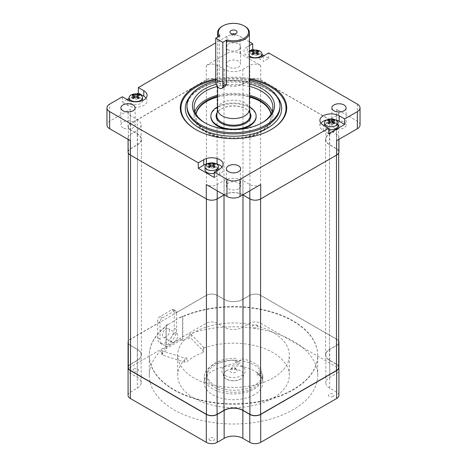 <?xml version="1.0" encoding="UTF-8"?>
<svg xmlns="http://www.w3.org/2000/svg" width="467" height="467" viewBox="0 0 467 467"><rect width="100%" height="100%" fill="white"/><g stroke="black" fill="none" stroke-linecap="round" stroke-linejoin="round"><path stroke-width="0.35" stroke-dasharray="2.33 1.75" d="M208.837 166.27A6.701 3.87 0 0 0 207.015 167.017A6.701 3.87 0 0 0 205.048 169.755M214.3 173.333A6.701 3.87 0 0 0 216.495 172.492A6.701 3.87 0 0 0 218.457 169.649M216.495 170.782L216.495 172.492M207.015 167.017L207.015 163.975M208.13 166.982L209.315 167.665M208.912 163.205A6.701 3.87 180 0 1 214.598 163.205M215.375 164.168L214.335 165.966M213.664 167.128L212.94 168.389L211.755 167.706L212.619 166.199M213.256 165.102L213.536 164.618M210.886 166.199L211.755 167.706L210.57 168.389L209.841 167.128M209.169 165.966L208.13 164.168M209.975 164.618L210.249 165.102M214.19 167.665L214.802 167.314M207.576 163.683A11.313 6.532 180 0 1 215.929 163.683M222.023 167.017A11.313 6.532 180 0 1 219.753 174.372L214.3 177.524M217.92 168.237A6.701 3.87 0 0 0 214.668 166.27M214.225 166.159A6.701 3.87 0 0 0 212.777 165.931M212.222 165.896A6.701 3.87 0 0 0 211.288 165.896M210.728 165.931A6.701 3.87 0 0 0 209.28 166.159M219.753 174.372L219.753 168.902M249.419 41.796L240.02 36.368A9.217 5.324 180 0 0 226.98 36.368L215.725 42.871M249.419 51.055L247.247 52.31L247.247 46.84L249.419 45.585M247.247 46.84A11.313 6.532 0 0 0 249.419 57.056M249.419 78.555A53.215 30.723 0 0 0 215.725 78.911M238.538 49.881A7.122 4.11 0 0 0 240.622 46.974A7.122 4.11 0 0 0 236.226 43.174A7.122 4.11 0 0 0 228.462 44.067A7.122 4.11 0 0 0 226.378 46.974A7.122 4.11 0 0 0 230.774 50.775A7.122 4.11 0 0 0 238.538 49.881M130.34 140.678A7.711 4.448 180 0 1 128.081 137.531A7.711 4.448 180 0 1 130.34 134.385L137.269 130.381A13.239 7.641 0 0 0 141.151 124.975A13.239 7.641 0 0 0 137.269 119.57L130.34 115.565A7.711 4.448 180 0 1 128.081 112.419A7.711 4.448 180 0 1 130.34 109.272L109.657 121.21A9.217 5.324 0 0 0 106.961 124.975M122.99 127.882A7.122 4.11 180 0 1 120.906 124.975A7.122 4.11 180 0 1 125.302 121.175A7.122 4.11 180 0 1 133.066 122.068A7.122 4.11 180 0 1 135.15 124.975A7.122 4.11 180 0 1 130.754 128.775A7.122 4.11 180 0 1 122.99 127.882M128.081 151.898A7.711 4.448 180 0 1 130.34 148.751L137.269 144.747A13.239 7.641 0 0 0 141.151 139.341A13.239 7.641 0 0 0 137.269 133.936L130.34 129.937A7.711 4.448 180 0 1 128.081 126.79A7.711 4.448 180 0 1 130.34 123.638L206.303 79.781A7.711 4.448 180 0 1 217.208 79.781L224.137 83.786A13.239 7.641 0 0 0 242.863 83.786L249.792 79.781A7.711 4.448 180 0 1 260.697 79.781L336.66 123.638A7.711 4.448 180 0 1 338.919 126.79A7.711 4.448 180 0 1 336.66 129.937L329.731 133.936A13.239 7.641 0 0 0 325.849 139.341A13.239 7.641 0 0 0 329.731 144.747L336.66 148.751A7.711 4.448 180 0 1 338.919 151.898M360.039 124.975A9.217 5.324 0 0 0 357.343 121.21L336.66 109.272A7.711 4.448 180 0 1 338.919 112.419A7.711 4.448 180 0 1 336.66 115.565L329.731 119.57A13.239 7.641 0 0 0 325.849 124.975A13.239 7.641 0 0 0 329.731 130.381L336.66 134.385A7.711 4.448 180 0 1 338.919 137.531A7.711 4.448 180 0 1 336.66 140.678M344.01 122.068A7.122 4.11 180 0 1 346.094 124.975A7.122 4.11 180 0 1 341.698 128.775A7.122 4.11 180 0 1 333.934 127.882A7.122 4.11 180 0 1 331.85 124.975A7.122 4.11 180 0 1 336.246 121.175A7.122 4.11 180 0 1 344.01 122.068M328.663 133.661L323.211 130.515A11.313 6.532 180 0 1 319.895 125.897A11.313 6.532 180 0 1 320.94 123.16M327.034 119.826A11.313 6.532 180 0 1 335.388 119.826M337.915 125.897A6.701 3.87 0 0 0 334.127 122.412M333.683 122.301A6.701 3.87 0 0 0 332.235 122.074M331.675 122.039A6.701 3.87 0 0 0 330.741 122.039M330.187 122.074A6.701 3.87 0 0 0 328.739 122.301M328.295 122.412A6.701 3.87 0 0 0 326.468 123.16A6.701 3.87 0 0 0 324.507 125.897A6.701 3.87 0 0 0 328.663 129.476M328.371 119.348A6.701 3.87 180 0 1 334.051 119.348M327.589 123.125L328.774 123.808M334.833 120.311L333.794 122.109M333.123 123.27L332.393 124.531L331.208 123.848L332.078 122.342M332.714 121.245L332.989 120.76M330.344 122.342L331.208 123.848L330.023 124.531L329.299 123.27M328.628 122.109L327.589 120.311M329.428 120.76L329.708 121.245M333.648 123.808L334.255 123.457M263.248 56.075L263.248 61.551L268.694 58.404L263.954 55.666M261.952 54.505L254.235 50.051M242.863 83.786L242.863 69.42A13.239 7.641 0 0 1 224.137 69.42L217.208 65.415A7.711 4.448 180 0 0 206.303 65.415L226.98 53.477A9.217 5.324 0 0 1 240.02 53.477L260.697 65.415A7.711 4.448 180 0 0 249.792 65.415L249.792 79.781M268.694 58.404L268.694 52.929M136.802 93.908L129.085 98.362M127.077 99.524L122.336 102.261L122.336 96.786M146.06 98.052A11.313 6.532 180 0 1 142.26 106.143A11.313 6.532 180 0 1 127.789 105.408L122.336 102.261M132.873 97.305A6.701 3.87 0 0 0 131.052 98.052A6.701 3.87 0 0 0 129.085 100.79A6.701 3.87 0 0 0 133.223 104.363A6.701 3.87 0 0 0 140.532 103.522A6.701 3.87 0 0 0 142.493 100.79A6.701 3.87 0 0 0 138.705 97.305M138.261 97.189A6.701 3.87 0 0 0 136.813 96.961M136.259 96.926A6.701 3.87 0 0 0 135.325 96.926M134.765 96.961A6.701 3.87 0 0 0 133.317 97.189M127.789 105.408L127.789 99.932M132.949 94.241A6.701 3.87 180 0 1 138.629 94.241M132.167 98.012L133.352 98.695M139.411 95.198L138.372 96.996M137.701 98.163L136.977 99.418L135.792 98.735L136.656 97.235M137.292 96.132L137.572 95.653M134.922 97.235L135.792 98.735L134.607 99.418L133.877 98.163M133.206 96.996L132.167 95.198M134.011 95.653L134.286 96.132M138.226 98.695L138.833 98.344M242.863 69.42L249.792 65.415M228.462 61.171A7.122 4.11 180 0 1 236.226 60.284A7.122 4.11 180 0 1 240.622 64.078A7.122 4.11 180 0 1 238.538 66.991A7.122 4.11 180 0 1 230.774 67.878A7.122 4.11 180 0 1 226.378 64.078A7.122 4.11 180 0 1 228.462 61.171M260.697 184.535A7.711 4.448 180 0 1 249.792 184.535L242.863 180.531A13.239 7.641 0 0 0 224.137 180.531L217.208 184.535A7.711 4.448 180 0 1 206.303 184.535M242.805 194.867A13.239 7.641 0 0 0 224.195 194.867M238.538 188.779A7.122 4.11 180 0 1 230.774 189.666A7.122 4.11 180 0 1 226.378 185.866A7.122 4.11 180 0 1 228.462 182.959A7.122 4.11 180 0 1 236.226 182.072A7.122 4.11 180 0 1 240.622 185.866A7.122 4.11 180 0 1 238.538 188.779M215.725 79.869A52.543 30.337 180 0 1 249.419 79.507M270.889 129.727A52.543 30.337 180 0 1 270.656 129.867A52.543 30.337 180 0 1 196.35 129.867A52.543 30.337 180 0 1 196.344 129.867A52.543 30.337 180 0 1 196.111 129.727M270.656 129.867A52.543 30.337 180 0 1 270.65 129.867L271.129 129.593M215.725 80.978A46.507 26.852 180 0 1 249.419 80.563M249.419 83.937A41.061 23.706 0 0 0 216.186 84.294M249.419 86.36A39.386 22.737 0 0 0 217.365 86.413M205.071 122.897A39.386 22.737 0 0 0 205.649 123.235L204.464 122.552L205.649 123.235A39.386 22.737 0 0 0 261.351 123.235L261.351 123.235A39.386 22.737 0 0 0 261.929 122.897M272.121 111.619A39.386 22.737 180 0 1 272.886 116.079A39.386 22.737 180 0 1 248.572 137.088A39.386 22.737 180 0 1 205.649 132.161A39.386 22.737 180 0 1 194.114 116.079A39.386 22.737 180 0 1 194.879 111.619M217.581 95.28A39.386 22.737 180 0 1 249.419 95.28M249.419 96.342A37.71 21.774 0 0 0 217.581 96.342M195.959 114.03A37.71 21.774 0 0 0 206.834 131.472A37.71 21.774 0 0 0 249.553 135.78A37.71 21.774 0 0 0 271.041 114.03M250.505 51.148L250.505 54.195A6.701 3.87 180 0 1 252.332 53.448M252.775 53.331A6.701 3.87 180 0 1 254.223 53.104M254.778 53.069A6.701 3.87 180 0 1 255.712 53.069M256.272 53.104A6.701 3.87 180 0 1 257.72 53.331M258.163 53.448A6.701 3.87 180 0 1 261.952 56.933A6.701 3.87 180 0 1 259.985 59.665L259.985 57.388M252.408 50.383A6.701 3.87 180 0 1 258.088 50.383M249.419 55.806A6.701 3.87 180 0 1 249.419 51.971M251.625 54.154L252.81 54.837M258.87 51.341L257.831 53.139M257.159 54.3L256.43 55.561L255.245 54.878L256.114 53.378M256.751 52.275L257.025 51.796M254.381 53.378L255.245 54.878L254.06 55.561L253.336 54.3M252.665 53.139L251.625 51.341M253.464 51.796L253.744 52.275M257.685 54.837L258.292 54.487M217.085 198.796L224.02 194.792A13.409 7.741 180 0 1 242.98 194.792L249.915 198.796A7.542 4.355 0 0 0 260.58 198.796L336.474 154.98A7.542 4.355 0 0 0 338.68 151.898A7.542 4.355 0 0 0 336.474 148.821L329.539 144.817A13.409 7.741 180 0 1 325.61 139.341A13.409 7.741 180 0 1 329.539 133.871L336.474 129.867A7.542 4.355 0 0 0 338.68 126.79A7.542 4.355 0 0 0 336.474 123.708L260.58 79.892A7.542 4.355 0 0 0 249.915 79.892L242.98 83.897A13.409 7.741 180 0 1 224.02 83.897L217.085 79.892A7.542 4.355 0 0 0 206.42 79.892L130.526 123.708A7.542 4.355 0 0 0 128.32 126.79A7.542 4.355 0 0 0 130.526 129.867L137.461 133.871A13.409 7.741 180 0 1 141.39 139.341A13.409 7.741 180 0 1 137.461 144.817L130.526 148.821A7.542 4.355 0 0 0 128.32 151.898A7.542 4.355 0 0 0 130.526 154.98L206.42 198.796A7.542 4.355 0 0 0 217.085 198.796L217.085 198.971M128.32 367.424A7.542 4.355 180 0 1 130.526 364.348L137.461 360.343A13.409 7.741 0 0 0 141.39 354.873A13.409 7.741 0 0 0 137.461 349.398L130.526 345.393A7.542 4.355 180 0 1 128.32 342.317A7.542 4.355 180 0 1 130.526 339.235L206.42 295.418A7.542 4.355 180 0 1 217.085 295.418L224.02 299.423A13.409 7.741 0 0 0 242.98 299.423L249.915 295.418A7.542 4.355 180 0 1 260.58 295.418L336.474 339.235A7.542 4.355 180 0 1 338.68 342.317A7.542 4.355 180 0 1 336.474 345.393L329.539 349.398A13.409 7.741 0 0 0 325.61 354.873A13.409 7.741 0 0 0 329.539 360.343L336.474 364.348A7.542 4.355 180 0 1 338.68 367.424M160.023 316.556A3.351 1.938 120 0 0 157.653 320.66L157.653 337.764A11.733 6.771 120 0 0 160.082 343.134A11.733 6.771 120 0 0 169.124 339.994A11.733 6.771 120 0 0 174.244 328.184L174.244 311.08A3.351 1.938 120 0 0 173.549 309.545A3.351 1.938 120 0 0 171.874 309.714L160.023 316.556L162.393 317.922A3.351 1.938 120 0 0 160.023 322.032L130.34 339.17A7.711 4.448 0 0 0 128.32 341.214M338.68 341.214A7.711 4.448 0 0 0 336.66 339.17L260.697 295.313A7.711 4.448 0 0 0 249.792 295.313L242.863 299.312A13.239 7.641 180 0 1 224.137 299.312L217.208 295.313A7.711 4.448 0 0 0 206.303 295.313L176.614 312.452L176.614 329.556A11.733 6.771 -60 0 1 171.494 341.359A11.733 6.771 -60 0 1 162.452 344.506A11.733 6.771 -60 0 1 160.023 339.135L160.023 322.032L157.653 320.66M128.081 395.339A7.711 4.448 0 0 1 130.34 392.192L137.269 388.194A13.239 7.641 180 0 0 141.151 382.788A13.239 7.641 180 0 0 137.269 377.383L130.34 373.378A7.711 4.448 0 0 1 128.081 370.232A7.711 4.448 0 0 1 130.34 367.085L206.303 323.228A7.711 4.448 0 0 1 217.208 323.228L224.137 327.227A13.239 7.641 180 0 0 242.863 327.227L249.792 323.228A7.711 4.448 0 0 1 260.697 323.228L336.66 367.085A7.711 4.448 0 0 1 338.919 370.232A7.711 4.448 0 0 1 336.66 373.378L329.731 377.383A13.239 7.641 180 0 0 325.849 382.788L325.849 376.816M171.874 309.714L176.614 312.452A3.351 1.938 120 0 0 175.919 310.917A3.351 1.938 120 0 0 174.244 311.08L162.393 317.922M165.948 337.081A5.026 2.901 -60 0 1 163.438 337.332A5.026 2.901 -60 0 1 162.668 333.304A5.026 2.901 -60 0 1 165.948 328.873A5.026 2.901 -60 0 1 168.464 328.622A5.026 2.901 -60 0 1 169.235 332.65A5.026 2.901 -60 0 1 165.948 337.081M174.244 333.66A5.026 2.901 120 0 0 170.963 338.09A5.026 2.901 120 0 0 171.733 342.118A5.026 2.901 120 0 0 174.244 341.873A5.026 2.901 120 0 0 177.53 337.443A5.026 2.901 120 0 0 176.76 333.409A5.026 2.901 120 0 0 174.244 333.66M168.342 324.413L182.539 315.873L182.539 339.135L165.948 348.715L165.948 325.452L168.342 324.069L168.342 324.413A84.212 48.621 0 0 0 173.952 389.595A84.212 48.621 0 0 0 293.048 389.595A84.212 48.621 0 0 0 293.048 320.835A84.212 48.621 0 0 0 180.151 317.595M272.962 377.996A55.812 32.223 180 0 1 212.141 384.983A55.812 32.223 180 0 1 177.688 355.212A55.812 32.223 180 0 1 194.038 332.428A55.812 32.223 180 0 1 254.859 325.446A55.812 32.223 180 0 1 289.312 355.212A55.812 32.223 180 0 1 272.962 377.996M150.006 381.749A84.218 48.621 180 0 1 149.282 375.398A84.218 48.621 180 0 1 162.031 349.672A1.675 0.969 0 0 0 161.78 350.186A1.675 0.969 0 0 0 162.271 350.869A1.675 0.969 0 0 0 162.644 351.032L184.599 358.061A1.675 0.969 0 0 0 186.812 357.74A55.812 32.223 0 0 0 177.688 375.398A55.812 32.223 0 0 0 212.141 405.163A55.812 32.223 0 0 0 272.962 398.182A55.812 32.223 0 0 0 289.312 375.398A55.812 32.223 0 0 0 260.031 347.051A55.812 32.223 0 0 0 202.923 348.44A1.675 0.969 0 0 0 203.466 347.162L191.301 334.489A1.675 0.969 0 0 0 191.015 334.273A1.675 0.969 0 0 0 188.948 334.138A84.218 48.621 180 0 1 274.368 332.883A84.218 48.621 180 0 1 317.718 375.398A84.218 48.621 180 0 1 316.994 381.749M202.923 352.55A55.812 32.223 0 0 0 194.038 356.718A55.812 32.223 0 0 0 186.812 361.849A1.675 0.969 180 0 1 184.599 362.164L162.644 355.136A1.675 0.969 180 0 1 162.271 354.973A1.675 0.969 180 0 1 161.78 354.29A1.675 0.969 180 0 1 162.031 353.782A84.218 48.621 180 0 1 166.234 350.244L163.578 348.715L180.169 339.135L182.825 340.665A84.218 48.621 180 0 1 188.948 338.242A1.675 0.969 180 0 1 191.015 338.377A1.675 0.969 180 0 1 191.301 338.593L203.466 351.272A1.675 0.969 180 0 1 202.923 352.55L202.923 348.44M186.812 357.74L186.812 361.849M182.825 340.665L182.825 316.719A84.218 48.621 180 0 1 271.088 312.044A84.218 48.621 180 0 1 317.718 355.556A84.218 48.621 180 0 1 293.054 389.939A84.218 48.621 180 0 1 201.271 400.476A84.218 48.621 180 0 1 149.288 355.556A84.218 48.621 180 0 1 166.234 326.299L166.234 350.244M316.947 381.953A84.218 48.621 180 0 1 293.048 409.781A84.218 48.621 180 0 1 206.607 421.473A84.218 48.621 180 0 1 150.053 381.953M203.466 347.162L203.466 351.272M184.599 362.164L184.599 358.061M128.32 343.414A7.711 4.448 0 0 0 130.34 345.463L137.269 349.468A13.239 7.641 180 0 1 141.151 354.873A13.239 7.641 180 0 1 137.269 360.273L130.34 364.278A7.711 4.448 0 0 0 128.32 366.326M338.919 395.339A7.711 4.448 0 0 0 336.66 392.192L329.731 388.194A13.239 7.641 180 0 1 325.849 382.788M254.241 394.761A29.328 16.935 180 0 1 222.274 398.433A29.328 16.935 180 0 1 204.172 382.788A29.328 16.935 180 0 1 212.759 370.816A29.328 16.935 180 0 1 244.726 367.144A29.328 16.935 180 0 1 262.828 382.788A29.328 16.935 180 0 1 254.241 394.761M209.8 440.328A2.767 1.599 180 0 1 209.8 438.069A2.767 1.599 180 0 1 213.711 438.069A2.767 1.599 180 0 1 213.711 440.328A2.767 1.599 180 0 1 209.8 440.328M333.164 396.471A2.767 1.599 180 0 1 329.253 396.471A2.767 1.599 180 0 1 329.253 394.212A2.767 1.599 180 0 1 333.164 394.212A2.767 1.599 180 0 1 333.164 396.471M257.2 325.242A2.767 1.599 180 0 1 257.2 327.501A2.767 1.599 180 0 1 253.289 327.501A2.767 1.599 180 0 1 253.289 325.242A2.767 1.599 180 0 1 257.2 325.242M133.836 369.105A2.767 1.599 180 0 1 137.747 369.105A2.767 1.599 180 0 1 137.747 371.358A2.767 1.599 180 0 1 133.836 371.358A2.767 1.599 180 0 1 133.836 369.105M338.68 366.326A7.711 4.448 0 0 0 336.66 364.278L329.731 360.273A13.239 7.641 180 0 1 325.849 354.873A13.239 7.641 180 0 1 329.731 349.468L336.66 345.463A7.711 4.448 0 0 0 338.68 343.414M212.765 365.066A29.328 16.935 0 0 0 204.172 377.038A29.328 16.935 0 0 0 222.274 392.683A29.328 16.935 0 0 0 254.241 389.011A29.328 16.935 0 0 0 262.828 377.038A29.328 16.935 0 0 0 261.829 372.648A29.328 16.935 180 0 0 241.112 360.687A29.328 16.935 0 0 0 212.765 365.066M261.824 372.648L258.963 373.086A2.516 1.454 0 0 0 257.837 373.466A2.516 1.454 0 0 0 257.44 375.217A2.516 1.454 0 0 0 260.271 375.894L262.326 375.847A27.652 15.966 180 0 1 254.241 387.645A27.652 15.966 180 0 1 224.51 391.2A27.652 15.966 180 0 1 207.044 376.863A27.652 15.966 180 0 1 215.129 365.066A27.652 15.966 180 0 1 235.566 360.396L235.911 360.67L235.485 361.586A2.516 1.454 0 0 0 236.658 363.215A2.516 1.454 0 0 0 239.694 362.987A2.516 1.454 0 0 0 240.342 362.339L241.112 360.687M258.73 373.979A1.255 0.724 180 0 1 260.504 373.979A1.255 0.724 180 0 1 260.504 375.001A1.255 0.724 180 0 1 258.73 375.001A1.255 0.724 180 0 1 258.73 373.979M237.026 361.446A1.255 0.724 180 0 1 238.8 361.446A1.255 0.724 180 0 1 238.8 362.474A1.255 0.724 180 0 1 237.026 362.474A1.255 0.724 180 0 1 237.026 361.446M258.963 371.037L261.742 370.605A29.246 16.882 0 0 0 241.089 358.679L240.342 360.285A2.516 1.454 180 0 1 239.694 360.933A2.516 1.454 180 0 1 236.658 361.166A2.516 1.454 180 0 1 235.485 359.532L235.911 358.615L235.566 358.347A27.652 15.966 0 0 0 215.129 363.011A27.652 15.966 0 0 0 208.971 380.179A27.652 15.966 0 0 0 233.804 390.26A27.652 15.966 0 0 0 254.241 385.59A27.652 15.966 0 0 0 262.326 373.793L260.271 373.839A2.516 1.454 180 0 1 257.44 373.162A2.516 1.454 180 0 1 257.837 371.411A2.516 1.454 180 0 1 258.963 371.037M226.337 370.839A10.14 5.855 180 0 1 240.68 370.851A10.14 5.855 180 0 1 240.663 379.134A10.14 5.855 180 0 1 226.32 379.122A10.14 5.855 180 0 1 226.337 370.839M240.668 379.128L240.61 379.023A10.058 5.808 180 0 1 229.653 380.284A10.058 5.808 180 0 1 223.442 374.919A10.058 5.808 180 0 1 226.39 370.816L226.332 370.845M225.205 375.532A11.733 6.771 0 0 0 241.795 375.532A11.733 6.771 0 0 0 241.795 365.953A11.733 6.771 0 0 0 225.205 365.953A11.733 6.771 0 0 0 225.205 375.532M236.016 369.292A3.561 2.055 180 0 1 236.751 369.905A3.561 2.055 180 0 1 235.52 372.438A3.561 2.055 180 0 1 230.984 372.199A3.561 2.055 180 0 1 230.249 369.905A3.561 2.055 180 0 1 236.016 369.292M234.685 367.395A1.675 0.969 180 0 1 235.029 367.681A1.675 0.969 180 0 1 234.452 368.877A1.675 0.969 180 0 1 232.315 368.761A1.675 0.969 180 0 1 231.971 367.681A1.675 0.969 180 0 1 234.685 367.395M216.793 114.771A16.759 9.679 180 0 1 221.65 108.688A16.759 9.679 180 0 1 245.35 108.688A16.759 9.679 180 0 1 250.207 114.771M249.419 109.377A15.919 9.194 0 0 0 249.372 108.653A15.919 9.194 0 0 0 244.761 102.874A15.919 9.194 0 0 0 222.239 102.874A15.919 9.194 0 0 0 217.628 108.653A15.919 9.194 0 0 0 217.581 109.377M219.887 35.813L219.262 36.858L219.262 79.962L215.725 82.005M219.262 36.858A15.919 9.194 180 0 1 218.883 36.391M222.239 26.245A15.919 9.194 180 0 1 244.761 26.245M224.966 86.582L222.239 86.453C220.278 84.854 219.28 82.694 219.262 79.962M232.373 34.009A1.675 0.969 0 0 0 231.971 35.118A1.675 0.969 0 0 0 232.315 35.41A1.675 0.969 0 0 0 235.029 35.118A1.675 0.969 0 0 0 234.685 34.038A1.675 0.969 0 0 0 234.627 34.009M217.581 106.797A22.626 13.064 180 0 1 249.419 106.797M249.927 112.716A17.431 10.064 0 0 0 245.823 108.963A17.431 10.064 0 0 0 217.073 112.716M270.948 114.205A37.71 21.774 180 0 1 249.956 136.352A37.71 21.774 180 0 1 206.834 132.161A37.71 21.774 180 0 1 196.052 114.205M217.581 97.031A37.71 21.774 180 0 1 249.419 97.031M226.092 129.108A22.626 13.064 0 0 0 240.908 129.108M256.12 116.423A22.626 13.064 0 0 0 249.501 107.527A22.626 13.064 0 0 0 225.117 104.631A22.626 13.064 0 0 0 210.88 116.423M109.657 121.21L109.657 104.106M137.269 133.936L137.269 119.57M137.269 130.381L137.269 144.747M130.34 115.565L130.34 129.937M329.731 144.747L329.731 130.381M336.66 134.385L336.66 148.751M329.731 119.57L329.731 133.936M323.211 130.515L323.211 125.045M357.343 104.106L357.343 121.21M240.02 53.477L240.02 36.368M260.697 79.781L260.697 65.415M336.66 109.272L336.66 123.638M226.98 36.368L226.98 53.477M130.34 123.638L130.34 109.272M206.303 65.415L206.303 79.781M217.208 79.781L217.208 65.415M224.137 69.42L224.137 83.786M336.66 129.937L336.66 115.565M249.792 190.828L249.792 184.535M242.863 180.531L242.863 194.832M224.137 194.832L224.137 180.531M217.208 184.535L217.208 190.828M130.34 148.751L130.34 134.385M277.468 97.037A48.183 27.822 0 0 0 199.59 88.654A48.183 27.822 180 0 0 199.427 88.748A48.183 27.822 0 0 0 189.532 97.037M280.007 107.048A46.507 26.852 0 0 0 251.404 82.268A46.507 26.852 0 0 0 200.775 87.971A46.507 26.852 0 0 0 200.612 88.065A46.507 26.852 0 0 0 186.993 107.048C187.074 100.195 191.499 94.124 200.267 88.829C226.991 71.387 282.739 85.338 280.007 107.048M336.474 148.821L336.474 364.348M329.539 360.343L329.539 144.817M329.539 133.871L329.539 349.398M336.474 345.393L336.474 129.867M336.474 123.708L336.474 339.235M260.58 295.418L260.58 101.613M260.58 100.93L260.58 79.892M249.915 79.892L249.915 96.476M249.915 97.165L249.915 117.491M249.915 119.464L249.915 125.068M249.915 125.757L249.915 295.418M242.98 299.423L242.98 128.623M242.98 127.94L242.98 124.526M242.98 123.51L242.98 83.897M224.02 83.897L224.02 123.51M224.02 124.526L224.02 127.94M224.02 128.623L224.02 299.423M217.085 295.418L217.085 170.437M217.085 169.06L217.085 163.993M217.085 158.523L217.085 125.757M217.085 125.068L217.085 119.464M217.085 117.491L217.085 97.165M217.085 96.476L217.085 79.892M206.42 79.892L206.42 100.93M206.42 101.613L206.42 158.523M206.42 163.993L206.42 295.418M130.526 339.235L130.526 123.708M130.526 129.867L130.526 345.393M137.461 349.398L137.461 133.871M137.461 144.817L137.461 360.343M130.526 364.348L130.526 148.821M157.653 337.764L160.023 339.135M130.34 367.085L130.34 339.17M206.303 295.313L206.303 323.228M176.614 329.556L174.244 328.184M162.031 353.782L162.031 349.672M188.948 338.242L188.948 334.138M191.301 334.489L191.301 338.593M162.644 355.136L162.644 351.032M130.34 345.463L130.34 373.378M130.34 392.192L130.34 370.57M130.34 370.389L130.34 364.278M137.269 360.273L137.269 374.4M137.269 374.575L137.269 388.194M137.269 377.383L137.269 349.468M336.66 364.278L336.66 370.389M336.66 370.57L336.66 392.192M329.731 388.194L329.731 374.575M329.731 374.4L329.731 360.273M329.731 349.468L329.731 377.383M336.66 373.378L336.66 345.463M336.66 339.17L336.66 367.085M260.697 323.228L260.697 295.313M249.792 295.313L249.792 323.228M242.863 327.227L242.863 299.312M224.137 299.312L224.137 327.227M217.208 323.228L217.208 295.313M141.151 124.975L141.151 139.341M325.849 124.975L325.849 139.341M338.919 139.376L338.919 137.531M319.895 125.897L319.895 120.422M128.081 126.79L128.081 112.419M240.622 46.974L240.622 64.078M226.378 46.974L226.378 64.078M338.919 126.79L338.919 112.419M226.378 168.762L226.378 185.866M240.622 168.762L240.622 185.866M346.094 107.871L346.094 124.975M331.85 107.871L331.85 122.045M331.85 122.167L331.85 124.975M128.081 139.376L128.081 137.531M120.906 107.871L120.906 124.975M135.15 107.871L135.15 124.975M261.351 123.235L262.536 122.552M272.886 116.079L272.886 107.159M194.114 116.079L194.114 107.159M338.68 151.898L338.68 152.995M325.61 354.873L325.61 139.341M338.68 126.79L338.68 342.317M128.32 126.79L128.32 342.317M141.39 354.873L141.39 139.341M128.32 151.898L128.32 152.995M173.549 309.545L175.919 310.917M160.082 343.134L162.452 344.506M171.733 342.118L163.438 337.332M176.76 333.409L168.464 328.622M289.312 375.398L289.312 355.212M317.718 375.398L317.718 355.556M149.282 375.398L149.282 355.556M177.688 375.398L177.688 355.212M161.78 354.29L161.78 350.186M141.151 382.788L141.151 376.816M141.151 376.636L141.151 354.873M325.849 376.636L325.849 354.873M204.172 382.788L204.172 377.038M262.828 382.788L262.828 377.038M226.372 370.851C224.44 372.012 223.465 373.367 223.442 374.919M235.029 367.681L236.751 369.905M231.971 367.681L230.249 369.905M217.628 108.653L217.581 109.015M217.581 86.681L217.581 37.144M249.372 108.653L249.419 109.015M235.029 35.118L236.751 32.9M231.971 35.118L230.249 32.9"/><path stroke-width="0.7" d="M205.048 166.713A6.701 3.87 180 0 1 207.015 163.975A6.701 3.87 180 0 1 208.912 163.205A10.893 10.893 0 0 1 214.598 163.205A6.701 3.87 180 0 1 216.495 169.451A6.701 3.87 180 0 1 209.187 170.292A6.701 3.87 180 0 1 205.048 166.713L205.048 169.755A6.701 3.87 0 0 0 214.3 173.333M216.495 169.451L216.495 170.782M208.13 164.168A10.864 6.269 60 0 1 210.57 164.88A10.864 6.269 120 0 0 208.13 166.982L209.315 167.665A10.864 6.269 -60 0 1 211.755 165.569A10.864 6.269 60 0 1 214.19 167.665L215.375 166.982A10.864 6.269 -120 0 0 212.94 164.88A10.864 6.269 -60 0 1 215.375 164.168A10.122 8.266 -60 0 0 214.19 163.485A10.864 6.269 120 0 0 211.755 164.197A10.864 6.269 -120 0 0 209.315 163.485A10.122 8.266 60 0 0 208.708 163.794A10.122 8.266 60 0 0 208.13 164.168M214.335 165.966L213.664 167.128M212.619 166.199L213.256 165.102M213.536 164.618L214.19 163.485M209.841 167.128L209.169 165.966M209.315 163.485L209.975 164.618M210.249 165.102L210.886 166.199M214.802 167.314L215.375 166.982M214.3 172.049L219.753 168.902A11.313 6.532 0 0 0 219.753 159.661A11.313 6.532 0 0 0 203.752 159.661L203.752 165.137L198.306 168.283L214.3 177.524L214.3 172.049L226.98 179.369A9.217 5.324 180 0 0 240.02 179.369L328.663 128.191L323.211 125.045A11.313 6.532 0 0 1 319.895 120.422A11.313 6.532 0 0 1 326.882 114.392A11.313 6.532 0 0 1 339.211 115.804L344.664 118.951L357.343 111.631A9.217 5.324 180 0 0 360.039 107.871A9.217 5.324 180 0 0 357.343 104.106L268.694 52.929L263.248 56.075A11.313 6.532 0 0 1 249.419 57.056M203.752 165.137A11.313 6.532 180 0 1 207.576 163.683M215.929 163.683A11.313 6.532 180 0 1 222.023 167.017M218.457 169.649A6.701 3.87 0 0 0 217.92 168.237M214.668 166.27A6.701 3.87 0 0 0 214.225 166.159M212.777 165.931A6.701 3.87 0 0 0 212.222 165.896M211.288 165.896A6.701 3.87 0 0 0 210.728 165.931M209.28 166.159A6.701 3.87 0 0 0 208.837 166.27M338.919 139.376L338.919 151.898A7.711 4.448 180 0 1 336.66 155.044L260.697 198.901L260.697 184.535L240.02 196.473A9.217 5.324 0 0 1 226.98 196.473L206.303 184.535L206.303 198.901L130.34 155.044A7.711 4.448 180 0 1 128.081 151.898L128.081 139.376M130.34 155.044L130.34 140.678L109.657 128.74A9.217 5.324 0 0 1 106.961 124.975L106.961 107.871A9.217 5.324 180 0 1 109.657 104.106L122.336 96.786L127.789 99.932A11.313 6.532 0 0 0 143.789 99.932A11.313 6.532 0 0 0 143.789 90.697L138.337 87.551L215.725 42.871M106.961 107.871A9.217 5.324 180 0 0 109.657 111.631L198.306 162.814L198.306 168.283M203.752 159.661L198.306 162.814M249.419 45.585L252.7 43.694L249.419 41.796M215.725 78.911A53.215 30.723 0 0 0 195.871 86.144A53.215 30.723 0 0 0 195.871 129.593A53.215 30.723 0 0 0 271.129 129.593A53.215 30.723 0 0 0 271.129 86.144A53.215 30.723 0 0 0 249.419 78.555M333.934 110.778A7.122 4.11 0 0 0 341.698 111.671A7.122 4.11 0 0 0 346.094 107.871A7.122 4.11 0 0 0 344.01 104.964A7.122 4.11 0 0 0 336.246 104.071A7.122 4.11 0 0 0 331.85 107.871A7.122 4.11 0 0 0 333.934 110.778M133.066 104.964A7.122 4.11 0 0 0 125.302 104.071A7.122 4.11 0 0 0 120.906 107.871A7.122 4.11 0 0 0 122.99 110.778A7.122 4.11 0 0 0 130.754 111.671A7.122 4.11 0 0 0 135.15 107.871A7.122 4.11 0 0 0 133.066 104.964M228.462 165.855A7.122 4.11 0 0 0 226.378 168.762A7.122 4.11 0 0 0 230.774 172.562A7.122 4.11 0 0 0 238.538 171.669A7.122 4.11 0 0 0 240.622 168.762A7.122 4.11 0 0 0 236.226 164.962A7.122 4.11 0 0 0 228.462 165.855M328.663 128.191L328.663 133.661L344.664 124.426L344.664 118.951M360.039 107.871L360.039 124.975A9.217 5.324 0 0 1 357.343 128.74L336.66 140.678L336.66 155.044M320.94 123.16A11.313 6.532 180 0 1 327.034 119.826M335.388 119.826A11.313 6.532 180 0 1 339.211 121.28L344.664 124.426M328.663 129.476A6.701 3.87 0 0 0 335.948 128.635A6.701 3.87 0 0 0 337.915 125.897L337.915 122.856A6.701 3.87 180 0 1 335.948 125.594A6.701 3.87 180 0 1 328.645 126.429A6.701 3.87 180 0 1 324.507 122.856A6.701 3.87 180 0 1 326.468 120.118A6.701 3.87 180 0 1 328.371 119.348A10.893 10.893 0 0 1 334.051 119.348A6.701 3.87 180 0 1 337.915 122.856M334.127 122.412A6.701 3.87 0 0 0 333.683 122.301M332.235 122.074A6.701 3.87 0 0 0 331.675 122.039M330.741 122.039A6.701 3.87 0 0 0 330.187 122.074M328.739 122.301A6.701 3.87 0 0 0 328.295 122.412M327.589 120.311A10.864 6.269 60 0 1 330.023 121.023A10.864 6.269 120 0 0 327.589 123.125L328.774 123.808A10.864 6.269 -60 0 1 331.208 121.706A10.864 6.269 60 0 1 333.648 123.808L334.833 123.125A10.864 6.269 -120 0 0 332.393 121.023A10.864 6.269 -60 0 1 334.833 120.311A10.122 8.266 -60 0 0 333.648 119.628A10.864 6.269 120 0 0 331.208 120.34A10.864 6.269 -120 0 0 328.774 119.628A10.122 8.266 60 0 0 328.167 119.937A10.122 8.266 60 0 0 327.589 120.311M333.794 122.109L333.123 123.27M332.078 122.342L332.714 121.245M332.989 120.76L333.648 119.628M329.299 123.27L328.628 122.109M328.774 119.628L329.428 120.76M329.708 121.245L330.344 122.342M334.255 123.457L334.833 123.125M263.954 55.666L261.952 54.505M254.235 50.051L252.7 49.163L252.7 43.694M252.7 49.163L249.419 51.055M138.337 87.551L138.337 93.021L136.802 93.908M129.085 98.362L127.077 99.524M138.337 93.021L143.789 96.167A11.313 6.532 180 0 1 146.06 98.052M138.705 97.305A6.701 3.87 0 0 0 138.261 97.189M136.813 96.961A6.701 3.87 0 0 0 136.259 96.926M135.325 96.926A6.701 3.87 0 0 0 134.765 96.961M133.317 97.189A6.701 3.87 0 0 0 132.873 97.305M143.789 90.697L143.789 96.167M131.052 95.011A6.701 3.87 180 0 1 132.949 94.241A10.893 10.893 0 0 1 138.629 94.241A6.701 3.87 180 0 1 142.493 97.743A6.701 3.87 180 0 1 140.532 100.481A6.701 3.87 180 0 1 133.223 101.321A6.701 3.87 180 0 1 129.085 97.743A6.701 3.87 180 0 1 131.052 95.011M132.167 95.198A10.864 6.269 60 0 1 134.607 95.916A10.864 6.269 120 0 0 132.167 98.012L133.352 98.695A10.864 6.269 -60 0 1 135.792 96.599A10.864 6.269 60 0 1 138.226 98.695L139.411 98.012A10.864 6.269 -120 0 0 136.977 95.916A10.864 6.269 -60 0 1 139.411 95.198A10.122 8.266 -60 0 0 138.226 94.515A10.864 6.269 120 0 0 135.792 95.233A10.864 6.269 -120 0 0 133.352 94.515A10.122 8.266 60 0 0 132.745 94.83A10.122 8.266 60 0 0 132.167 95.198M138.372 96.996L137.701 98.163M136.656 97.235L137.292 96.132M137.572 95.653L138.226 94.515M133.877 98.163L133.206 96.996M133.352 94.515L134.011 95.653M134.286 96.132L134.922 97.235M138.833 98.344L139.411 98.012M260.697 198.901A7.711 4.448 180 0 1 249.792 198.901L242.863 194.902A13.239 7.641 0 0 0 242.805 194.867M224.195 194.867A13.239 7.641 0 0 0 224.137 194.902L217.208 198.901A7.711 4.448 180 0 1 206.303 198.901M196.111 129.727A52.543 30.337 180 0 1 196.35 86.967A52.543 30.337 180 0 1 215.725 79.869M249.419 79.507A52.543 30.337 180 0 1 270.65 86.967A52.543 30.337 180 0 1 270.889 129.727M249.419 80.563A46.507 26.852 180 0 1 280.007 105.787A46.507 26.852 180 0 1 266.388 124.777A46.507 26.852 180 0 1 215.701 130.597A46.507 26.852 180 0 1 186.993 105.787A46.507 26.852 180 0 1 200.612 86.804A46.507 26.852 180 0 1 215.725 80.978M216.186 84.294A41.061 23.706 0 0 0 204.464 89.028A41.061 23.706 0 0 0 204.464 122.552A41.061 23.706 0 0 0 262.536 122.552A41.061 23.706 0 0 0 262.536 89.028A41.061 23.706 0 0 0 249.419 83.937M261.929 122.897A39.386 22.737 0 0 0 272.886 107.159A39.386 22.737 0 0 0 261.351 91.077A39.386 22.737 0 0 0 249.419 86.36M217.365 86.413A39.386 22.737 0 0 0 205.649 91.077A39.386 22.737 0 0 0 194.114 107.159A39.386 22.737 0 0 0 205.071 122.897M249.419 95.28A39.386 22.737 180 0 1 261.351 100.002A39.386 22.737 180 0 1 272.121 111.619M194.879 111.619A39.386 22.737 180 0 1 217.581 95.28M271.041 114.03A37.71 21.774 0 0 0 260.166 100.685A37.71 21.774 0 0 0 249.419 96.342M217.581 96.342A37.71 21.774 0 0 0 195.959 114.03M252.332 53.448A6.701 3.87 180 0 1 252.775 53.331M254.223 53.104A6.701 3.87 180 0 1 254.778 53.069M255.712 53.069A6.701 3.87 180 0 1 256.272 53.104M257.72 53.331A6.701 3.87 180 0 1 258.163 53.448M249.419 51.971A6.701 3.87 180 0 1 250.505 51.148A6.701 3.87 180 0 1 252.408 50.383A10.893 10.893 0 0 1 258.088 50.383A6.701 3.87 180 0 1 261.952 53.886A6.701 3.87 180 0 1 259.985 56.624A6.701 3.87 180 0 1 249.419 55.806M259.985 57.388L259.985 56.624M258.87 51.341A10.122 8.266 -60 0 0 257.685 50.658A10.864 6.269 120 0 0 255.245 51.37A10.864 6.269 -120 0 0 252.81 50.658A10.122 8.266 60 0 0 252.198 50.973A10.122 8.266 60 0 0 251.625 51.341A10.864 6.269 60 0 1 254.06 52.059A10.864 6.269 120 0 0 251.625 54.154L252.81 54.837A10.864 6.269 -60 0 1 255.245 52.742A10.864 6.269 60 0 1 257.685 54.837L258.87 54.154A10.864 6.269 -120 0 0 256.43 52.059A10.864 6.269 -60 0 1 258.87 51.341M257.831 53.139L257.159 54.3M256.114 53.378L256.751 52.275M257.025 51.796L257.685 50.658M253.336 54.3L252.665 53.139M252.81 50.658L253.464 51.796M253.744 52.275L254.381 53.378M258.292 54.487L258.87 54.154M338.68 152.995L338.68 367.424A7.542 4.355 180 0 1 336.474 370.506L260.58 414.322A7.542 4.355 180 0 1 249.915 414.322L242.98 410.318A13.409 7.741 0 0 0 224.02 410.318L217.085 414.322A7.542 4.355 180 0 1 206.42 414.322L130.526 370.506A7.542 4.355 180 0 1 128.32 367.424L128.32 152.995M128.32 341.214A7.711 4.448 0 0 0 128.081 342.317A7.711 4.448 0 0 0 128.32 343.414M128.32 366.326A7.711 4.448 0 0 0 128.081 367.424L128.081 395.339A7.711 4.448 0 0 0 130.34 398.491L206.303 442.348A7.711 4.448 0 0 0 217.208 442.348L224.137 438.344A13.239 7.641 180 0 1 242.863 438.344L249.792 442.348A7.711 4.448 0 0 0 260.697 442.348L336.66 398.491A7.711 4.448 0 0 0 338.919 395.339L338.919 367.424A7.711 4.448 0 0 0 338.68 366.326M128.081 367.424A7.711 4.448 0 0 0 130.34 370.57L206.303 414.433A7.711 4.448 0 0 0 217.208 414.433L224.137 410.429A13.239 7.641 180 0 1 242.863 410.429L249.792 414.433A7.711 4.448 0 0 0 260.697 414.433L336.66 370.57A7.711 4.448 0 0 0 338.919 367.424M338.68 343.414A7.711 4.448 0 0 0 338.919 342.317A7.711 4.448 0 0 0 338.68 341.214M249.419 109.015L250.207 114.771A16.759 9.679 180 0 1 245.35 122.377A16.759 9.679 180 0 1 221.65 122.377A16.759 9.679 180 0 1 216.793 114.771L217.581 109.015M217.581 86.681L217.581 109.377A15.919 9.194 0 0 0 222.239 115.874A15.919 9.194 0 0 0 244.761 115.874A15.919 9.194 0 0 0 249.419 109.377L249.419 32.743A15.919 9.194 180 0 1 244.761 39.246A15.919 9.194 180 0 1 226.372 40.962L226.997 39.917L222.835 42.322L215.725 38.218L215.725 82.005A5.026 2.901 60 0 0 219.28 88.164A5.026 2.901 60 0 0 221.79 88.415L224.966 86.582M218.883 36.391A15.919 9.194 180 0 1 217.581 32.743A15.919 9.194 180 0 1 222.239 26.245L222.835 25.901A15.084 8.71 180 0 1 244.165 25.901A15.084 8.71 180 0 1 244.165 38.218A15.084 8.71 180 0 1 226.997 39.917M221.79 88.415A5.026 2.901 60 0 0 222.835 86.109L226.372 84.066L225.041 86.541M222.835 25.901A15.084 8.71 180 0 0 219.887 35.813L215.725 38.218M244.165 25.901L244.761 26.245A15.919 9.194 180 0 1 249.419 32.743M226.372 84.066L226.372 40.962M222.835 86.109L222.835 42.322M230.984 33.513A3.561 2.055 0 0 0 236.751 32.9A3.561 2.055 0 0 0 236.016 30.606A3.561 2.055 0 0 0 231.48 30.367A3.561 2.055 0 0 0 230.249 32.9A3.561 2.055 0 0 0 230.984 33.513M234.627 34.009A1.675 0.969 0 0 0 232.373 34.009M249.419 106.797A22.626 13.064 180 0 1 249.501 106.844A22.626 13.064 180 0 1 249.501 125.319A22.626 13.064 180 0 1 217.499 125.319A22.626 13.064 180 0 1 217.581 106.797M217.073 112.716A17.431 10.064 0 0 0 221.177 123.195A17.431 10.064 0 0 0 242.805 124.59A17.431 10.064 0 0 0 249.927 112.716M196.052 114.205A37.71 21.774 180 0 1 217.581 97.031M249.419 97.031A37.71 21.774 180 0 1 260.166 101.368A37.71 21.774 180 0 1 270.948 114.205M210.88 116.423A22.626 13.064 0 0 0 217.499 126.002A22.626 13.064 0 0 0 226.092 129.108M240.908 129.108A22.626 13.064 0 0 0 256.12 116.423M226.98 196.473L226.98 179.369M109.657 111.631L109.657 128.74M357.343 128.74L357.343 111.631M240.02 179.369L240.02 196.473M339.211 115.804L339.211 121.28M249.792 198.901L249.792 190.828M217.208 190.828L217.208 198.901M189.532 97.037A48.183 27.822 0 0 0 206.064 131.285A48.183 27.822 0 0 0 267.41 128.18A48.183 27.822 180 0 0 267.573 128.086A48.183 27.822 0 0 0 277.468 97.037M186.993 105.787L186.993 107.048A46.507 26.852 0 0 0 215.596 131.828A46.507 26.852 0 0 0 266.225 126.125A46.507 26.852 0 0 0 266.388 126.037A46.507 26.852 0 0 0 280.007 107.048L280.007 105.787M224.02 410.318L224.02 194.967M217.085 198.971L217.085 414.322M242.98 194.967L242.98 410.318M249.915 414.322L249.915 198.971M260.58 198.971L260.58 414.322M336.474 370.506L336.474 155.155M260.58 101.613L260.58 100.93M249.915 96.476L249.915 97.165M249.915 117.491L249.915 119.464M249.915 125.068L249.915 125.757M242.98 128.623L242.98 127.94M242.98 124.526L242.98 123.51M224.02 123.51L224.02 124.526M224.02 127.94L224.02 128.623M217.085 170.437L217.085 169.06M217.085 163.993L217.085 158.523M217.085 125.757L217.085 125.068M217.085 119.464L217.085 117.491M217.085 97.165L217.085 96.476M206.42 100.93L206.42 101.613M206.42 158.523L206.42 163.993M130.526 155.155L130.526 370.506M206.42 414.322L206.42 198.971M217.208 414.433L217.208 442.348M206.303 442.348L206.303 414.433M130.34 370.389L130.34 398.491M224.137 438.344L224.137 410.429M242.863 410.429L242.863 438.344M249.792 442.348L249.792 414.433M260.697 414.433L260.697 442.348M336.66 398.491L336.66 370.389M324.507 122.856L324.507 125.792M142.493 97.743L142.493 100.574M129.085 97.743L129.085 100.574M261.952 53.886L261.952 56.717M128.081 342.317L128.081 370.232M338.919 342.317L338.919 370.232M217.581 37.144L217.581 32.743"/></g></svg>
